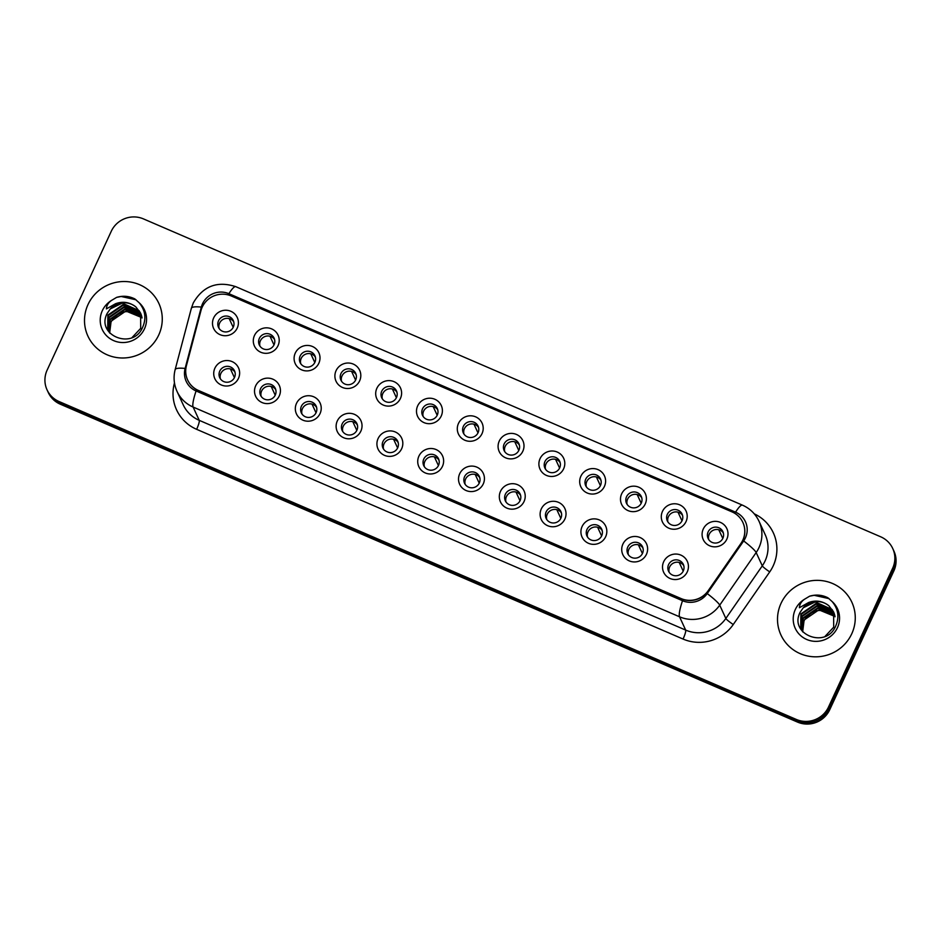 <?xml version="1.0" encoding="UTF-8"?>
<svg xmlns="http://www.w3.org/2000/svg" width="941" height="941" viewBox="0 0 941 941"><rect width="100%" height="100%" fill="white"/><g stroke="black" fill="none" stroke-linecap="round" stroke-linejoin="round"><path stroke-width="1.41" d="M279.265 395.949A13.021 12.692 155.3 0 1 262.08 402.56A13.021 12.692 155.3 0 1 255.693 385.786A13.021 12.692 155.3 0 1 272.878 379.188A13.021 12.692 155.3 0 1 279.265 395.949M260.575 388.692A8.14 7.928 -24.7 0 0 267.903 399.831A8.14 7.928 -24.7 0 0 275.325 388.468A8.14 7.928 -24.7 0 0 260.575 388.692M320.058 413.546A13.021 12.692 155.3 0 1 302.873 420.156A13.021 12.692 155.3 0 1 296.497 403.383A13.021 12.692 155.3 0 1 313.682 396.773A13.021 12.692 155.3 0 1 320.058 413.546M301.367 406.289A8.14 7.928 -24.7 0 0 308.707 417.428A8.14 7.928 -24.7 0 0 316.129 406.053A8.14 7.928 -24.7 0 0 301.367 406.289M360.862 431.143A13.021 12.692 155.3 0 1 343.677 437.741A13.021 12.692 155.3 0 1 337.29 420.98A13.021 12.692 155.3 0 1 354.475 414.369A13.021 12.692 155.3 0 1 360.862 431.143M342.171 423.885A8.14 7.928 -24.7 0 0 349.499 435.024A8.14 7.928 -24.7 0 0 356.921 423.65A8.14 7.928 -24.7 0 0 342.171 423.885M401.654 448.728A13.021 12.692 155.3 0 1 384.469 455.338A13.021 12.692 155.3 0 1 378.094 438.565A13.021 12.692 155.3 0 1 395.279 431.966A13.021 12.692 155.3 0 1 401.654 448.728M382.975 441.47A8.14 7.928 -24.7 0 0 390.303 452.609A8.14 7.928 -24.7 0 0 397.725 441.247A8.14 7.928 -24.7 0 0 382.975 441.47M442.458 466.324A13.021 12.692 155.3 0 1 425.273 472.935A13.021 12.692 155.3 0 1 418.898 456.162A13.021 12.692 155.3 0 1 436.071 449.551A13.021 12.692 155.3 0 1 442.458 466.324M423.768 459.067A8.14 7.928 -24.7 0 0 431.107 470.206A8.14 7.928 -24.7 0 0 438.53 458.832A8.14 7.928 -24.7 0 0 423.768 459.067M483.262 483.921A13.021 12.692 155.3 0 1 466.077 490.52A13.021 12.692 155.3 0 1 459.69 473.758A13.021 12.692 155.3 0 1 476.875 467.148A13.021 12.692 155.3 0 1 483.262 483.921M464.572 476.664A8.14 7.928 -24.7 0 0 471.9 487.803A8.14 7.928 -24.7 0 0 479.322 476.428A8.14 7.928 -24.7 0 0 464.572 476.664M524.055 501.506A13.021 12.692 155.3 0 1 506.87 508.116A13.021 12.692 155.3 0 1 500.494 491.343A13.021 12.692 155.3 0 1 517.679 484.744A13.021 12.692 155.3 0 1 524.055 501.506M505.364 494.248A8.14 7.928 -24.7 0 0 512.704 505.388A8.14 7.928 -24.7 0 0 520.126 494.025A8.14 7.928 -24.7 0 0 505.364 494.248M564.859 519.103A13.021 12.692 155.3 0 1 547.674 525.713A13.021 12.692 155.3 0 1 541.287 508.94A13.021 12.692 155.3 0 1 558.472 502.329A13.021 12.692 155.3 0 1 564.859 519.103M546.168 511.845A8.14 7.928 -24.7 0 0 553.508 522.984A8.14 7.928 -24.7 0 0 560.93 511.61A8.14 7.928 -24.7 0 0 546.168 511.845M605.663 536.699A13.021 12.692 155.3 0 1 588.478 543.298A13.021 12.692 155.3 0 1 582.091 526.537A13.021 12.692 155.3 0 1 599.276 519.926A13.021 12.692 155.3 0 1 605.663 536.699M586.972 529.442A8.14 7.928 -24.7 0 0 594.3 540.581A8.14 7.928 -24.7 0 0 601.722 529.207A8.14 7.928 -24.7 0 0 586.972 529.442M646.455 554.284A13.021 12.692 155.3 0 1 629.27 560.895A13.021 12.692 155.3 0 1 622.895 544.121A13.021 12.692 155.3 0 1 640.08 537.523A13.021 12.692 155.3 0 1 646.455 554.284M627.765 547.027A8.14 7.928 -24.7 0 0 635.104 558.166A8.14 7.928 -24.7 0 0 642.527 546.803A8.14 7.928 -24.7 0 0 627.765 547.027M687.259 571.881A13.021 12.692 155.3 0 1 670.074 578.492A13.021 12.692 155.3 0 1 663.687 561.718A13.021 12.692 155.3 0 1 680.872 555.108A13.021 12.692 155.3 0 1 687.259 571.881M668.569 564.624A8.14 7.928 -24.7 0 0 675.897 575.763A8.14 7.928 -24.7 0 0 683.319 564.388A8.14 7.928 -24.7 0 0 668.569 564.624M238.461 378.364A13.021 12.692 155.3 0 1 221.276 384.963A13.021 12.692 155.3 0 1 214.889 368.202A13.021 12.692 155.3 0 1 232.074 361.591A13.021 12.692 155.3 0 1 238.461 378.364M219.771 371.107A8.14 7.928 -24.7 0 0 227.11 382.246A8.14 7.928 -24.7 0 0 234.532 370.872A8.14 7.928 -24.7 0 0 219.771 371.107M278.03 345.665A13.021 12.692 155.3 0 1 260.845 352.275A13.021 12.692 155.3 0 1 254.47 335.502A13.021 12.692 155.3 0 1 271.655 328.891A13.021 12.692 155.3 0 1 278.03 345.665M259.34 338.407A8.14 7.928 -24.7 0 0 266.679 349.546A8.14 7.928 -24.7 0 0 274.102 338.172A8.14 7.928 -24.7 0 0 259.34 338.407M318.834 363.25A13.021 12.692 155.3 0 1 301.649 369.86A13.021 12.692 155.3 0 1 295.262 353.098A13.021 12.692 155.3 0 1 312.447 346.488A13.021 12.692 155.3 0 1 318.834 363.25M300.144 355.992A8.14 7.928 -24.7 0 0 307.472 367.131A8.14 7.928 -24.7 0 0 314.906 355.769A8.14 7.928 -24.7 0 0 300.144 355.992M359.638 380.846A13.021 12.692 155.3 0 1 342.453 387.457A13.021 12.692 155.3 0 1 336.066 370.683A13.021 12.692 155.3 0 1 353.251 364.073A13.021 12.692 155.3 0 1 359.638 380.846M340.948 373.589A8.14 7.928 -24.7 0 0 348.276 384.728A8.14 7.928 -24.7 0 0 355.698 373.354A8.14 7.928 -24.7 0 0 340.948 373.589M400.431 398.443A13.021 12.692 155.3 0 1 383.246 405.053A13.021 12.692 155.3 0 1 376.87 388.28A13.021 12.692 155.3 0 1 394.056 381.67A13.021 12.692 155.3 0 1 400.431 398.443M381.74 391.185A8.14 7.928 -24.7 0 0 389.08 402.325A8.14 7.928 -24.7 0 0 396.502 390.95A8.14 7.928 -24.7 0 0 381.74 391.185M441.235 416.028A13.021 12.692 155.3 0 1 424.05 422.638A13.021 12.692 155.3 0 1 417.663 405.877A13.021 12.692 155.3 0 1 434.848 399.266A13.021 12.692 155.3 0 1 441.235 416.028M422.544 408.77A8.14 7.928 -24.7 0 0 429.872 419.909A8.14 7.928 -24.7 0 0 437.294 408.547A8.14 7.928 -24.7 0 0 422.544 408.77M482.027 433.625A13.021 12.692 155.3 0 1 464.842 440.235A13.021 12.692 155.3 0 1 458.467 423.462A13.021 12.692 155.3 0 1 475.652 416.851A13.021 12.692 155.3 0 1 482.027 433.625M463.348 426.367A8.14 7.928 -24.7 0 0 470.676 437.506A8.14 7.928 -24.7 0 0 478.099 426.132A8.14 7.928 -24.7 0 0 463.348 426.367M522.831 451.221A13.021 12.692 155.3 0 1 505.646 457.832A13.021 12.692 155.3 0 1 499.259 441.058A13.021 12.692 155.3 0 1 516.444 434.448A13.021 12.692 155.3 0 1 522.831 451.221M504.141 443.964A8.14 7.928 -24.7 0 0 511.481 455.103A8.14 7.928 -24.7 0 0 518.903 443.729A8.14 7.928 -24.7 0 0 504.141 443.964M563.635 468.806A13.021 12.692 155.3 0 1 546.45 475.417A13.021 12.692 155.3 0 1 540.063 458.643A13.021 12.692 155.3 0 1 557.248 452.045A13.021 12.692 155.3 0 1 563.635 468.806M544.945 461.549A8.14 7.928 -24.7 0 0 552.273 472.688A8.14 7.928 -24.7 0 0 559.695 461.325A8.14 7.928 -24.7 0 0 544.945 461.549M604.428 486.403A13.021 12.692 155.3 0 1 587.243 493.013A13.021 12.692 155.3 0 1 580.868 476.24A13.021 12.692 155.3 0 1 598.053 469.63A13.021 12.692 155.3 0 1 604.428 486.403M585.737 479.145A8.14 7.928 -24.7 0 0 593.077 490.285A8.14 7.928 -24.7 0 0 600.499 478.91A8.14 7.928 -24.7 0 0 585.737 479.145M645.232 504A13.021 12.692 155.3 0 1 628.047 510.61A13.021 12.692 155.3 0 1 621.66 493.837A13.021 12.692 155.3 0 1 638.845 487.226A13.021 12.692 155.3 0 1 645.232 504M626.541 496.742A8.14 7.928 -24.7 0 0 633.881 507.881A8.14 7.928 -24.7 0 0 641.303 496.507A8.14 7.928 -24.7 0 0 626.541 496.742M686.036 521.585A13.021 12.692 155.3 0 1 668.851 528.195A13.021 12.692 155.3 0 1 662.464 511.422A13.021 12.692 155.3 0 1 679.649 504.823A13.021 12.692 155.3 0 1 686.036 521.585M667.345 514.327A8.14 7.928 -24.7 0 0 674.673 525.466A8.14 7.928 -24.7 0 0 682.096 514.104A8.14 7.928 -24.7 0 0 667.345 514.327M726.828 539.181A13.021 12.692 155.3 0 1 709.643 545.792A13.021 12.692 155.3 0 1 703.268 529.018A13.021 12.692 155.3 0 1 720.453 522.408A13.021 12.692 155.3 0 1 726.828 539.181M708.138 531.924A8.14 7.928 -24.7 0 0 715.478 543.063A8.14 7.928 -24.7 0 0 722.9 531.689A8.14 7.928 -24.7 0 0 708.138 531.924M237.238 328.068A13.021 12.692 155.3 0 1 220.053 334.678A13.021 12.692 155.3 0 1 213.666 317.905A13.021 12.692 155.3 0 1 230.851 311.295A13.021 12.692 155.3 0 1 237.238 328.068M218.547 320.81A8.14 7.928 -24.7 0 0 225.875 331.95A8.14 7.928 -24.7 0 0 233.297 320.575A8.14 7.928 -24.7 0 0 218.547 320.81M261.175 396.396A8.14 7.928 155.3 0 1 275.772 389.668M301.979 413.981A8.14 7.928 155.3 0 1 316.564 407.265M342.783 431.578A8.14 7.928 155.3 0 1 357.368 424.861M383.575 449.175A8.14 7.928 155.3 0 1 398.161 442.446M424.379 466.76A8.14 7.928 155.3 0 1 438.965 460.043M465.172 484.356A8.14 7.928 155.3 0 1 479.769 477.64M505.976 501.953A8.14 7.928 155.3 0 1 520.561 495.225M546.78 519.538A8.14 7.928 155.3 0 1 561.365 512.821M587.572 537.135A8.14 7.928 155.3 0 1 602.169 530.418M628.376 554.731A8.14 7.928 155.3 0 1 642.962 548.003M669.18 572.316A8.14 7.928 155.3 0 1 683.766 565.6M220.382 378.8A8.14 7.928 155.3 0 1 234.968 372.083M259.951 346.1A8.14 7.928 155.3 0 1 274.537 339.383M300.755 363.697A8.14 7.928 155.3 0 1 315.341 356.98M341.548 381.293A8.14 7.928 155.3 0 1 356.133 374.565M382.352 398.878A8.14 7.928 155.3 0 1 396.937 392.162M423.156 416.475A8.14 7.928 155.3 0 1 437.741 409.758M463.948 434.072A8.14 7.928 155.3 0 1 478.534 427.343M504.752 451.656A8.14 7.928 155.3 0 1 519.338 444.94M545.545 469.253A8.14 7.928 155.3 0 1 560.142 462.537M586.349 486.85A8.14 7.928 155.3 0 1 600.934 480.122M627.153 504.435A8.14 7.928 155.3 0 1 641.738 497.718M667.945 522.032A8.14 7.928 155.3 0 1 682.531 515.315M708.749 539.628A8.14 7.928 155.3 0 1 723.335 532.9M219.147 328.515A8.14 7.928 155.3 0 1 233.744 321.787M200.951 310.659A21.972 21.408 155.3 0 1 231.227 295.956L732.016 511.892A21.972 21.408 155.3 0 1 740.908 543.486L708.185 590.713A21.972 21.408 155.3 0 1 681.072 598.558L198.457 390.468A21.972 21.408 155.3 0 1 186.412 365.72L200.951 310.659M88.031 304.519A39.063 38.063 -24.7 0 0 87.913 336.102A39.063 38.063 -24.7 0 0 123.236 357.992A39.063 38.063 -24.7 0 0 158.735 334.996A39.063 38.063 -24.7 0 0 158.864 303.414A39.063 38.063 -24.7 0 0 123.542 281.524A39.063 38.063 -24.7 0 0 88.031 304.519A39.063 38.063 -24.7 0 0 87.913 336.102A39.063 38.063 -24.7 0 0 123.236 357.992A39.063 38.063 -24.7 0 0 158.735 334.996A39.063 38.063 -24.7 0 0 158.864 303.414A39.063 38.063 -24.7 0 0 123.542 281.524A39.063 38.063 -24.7 0 0 88.031 304.519M781.042 603.334A39.063 38.063 -24.7 0 0 780.912 634.928A39.063 38.063 -24.7 0 0 816.235 656.818A39.063 38.063 -24.7 0 0 851.734 633.822A39.063 38.063 -24.7 0 0 851.864 602.24A39.063 38.063 -24.7 0 0 816.541 580.35A39.063 38.063 -24.7 0 0 781.042 603.334A39.063 38.063 -24.7 0 0 780.912 634.928A39.063 38.063 -24.7 0 0 816.235 656.818A39.063 38.063 -24.7 0 0 851.734 633.822A39.063 38.063 -24.7 0 0 851.864 602.24A39.063 38.063 -24.7 0 0 816.541 580.35A39.063 38.063 -24.7 0 0 781.042 603.334M202.48 303.849A20.02 19.502 -24.7 0 0 201.315 307.084L185.118 368.437A20.02 19.502 -24.7 0 0 196.093 390.974L682.519 600.723A20.02 19.502 -24.7 0 0 707.22 593.559L743.672 540.946A20.02 19.502 -24.7 0 0 735.58 512.163L228.898 293.686A20.02 19.502 -24.7 0 0 202.48 303.849M47.05 389.845L48.273 392.515A24.407 23.784 -24.7 0 0 60.318 404.207L797.509 722.088A24.407 23.784 -24.7 0 0 829.739 709.702L893.868 570.893L893.256 569.564A24.407 23.784 -24.7 0 0 893.338 549.826A24.407 23.784 -24.7 0 1 893.256 569.564L829.127 708.361L893.256 569.564L892.644 568.235A24.407 23.784 -24.7 0 0 892.727 548.485A24.407 23.784 -24.7 0 0 880.682 536.793L143.491 218.912A24.407 23.784 -24.7 0 0 111.261 231.298L47.132 370.107A24.407 23.784 -24.7 0 0 47.05 389.845A24.407 23.784 -24.7 0 0 59.095 401.548L796.286 719.43A24.407 23.784 -24.7 0 0 828.515 707.032L892.644 568.235M797.509 722.088L796.898 720.759A24.407 23.784 -24.7 0 0 829.127 708.361A24.407 23.784 -24.7 0 1 796.898 720.759L59.706 402.877L796.898 720.759L796.286 719.43M47.662 391.174A24.407 23.784 -24.7 0 0 59.706 402.877A24.407 23.784 -24.7 0 1 47.662 391.174M742.861 522.431L742.943 522.596A21.972 21.408 155.3 0 1 740.979 543.651L708.267 590.877A21.972 21.408 155.3 0 1 681.155 598.735L198.539 390.633A21.972 21.408 155.3 0 1 187.694 380.093M893.868 570.893A24.407 23.784 -24.7 0 0 893.95 551.155L892.727 548.485M233.192 327.327L229.181 318.599M233.356 321.281L233.886 322.41M234.58 371.566L235.109 372.707M234.427 377.623L230.404 368.896M273.996 344.924L269.973 336.196M274.16 338.866L274.678 340.007M314.8 362.508L310.777 353.792M314.953 356.463L315.482 357.592M355.592 380.105L351.581 371.377M355.757 374.059L356.286 375.188M396.396 397.702L392.373 388.974M396.561 391.644L397.078 392.785M275.384 389.162L275.913 390.292M275.219 395.208L271.208 386.492M316.188 406.759L316.705 407.888M316.023 412.805L312 404.077M356.98 424.344L357.509 425.485M356.815 430.402L352.804 421.674M135.88 306.954A18.397 17.926 -24.7 0 0 110.262 308.942L107.133 313.471C95.7 335.161 132.34 350.264 142.314 328.033C146.561 318.87 145.502 310.436 139.139 302.743L134.916 298.967C129.07 296.027 122.965 295.498 116.613 297.38L111.626 300.355C108.368 302.579 106.615 305.437 106.38 308.895L115.567 303.72C122.93 301.085 129.705 302.155 135.88 306.954L140.621 313.2L140.691 328.362L132.14 337.466M109.485 332.667L110.803 321.399L125.894 311.036L142.009 317.682M109.662 332.902L111.038 321.928C118.672 310.565 128.388 308.613 140.185 316.07A18.397 17.926 -24.7 0 1 142.056 317.952M108.803 331.691L109.826 319.281L124.918 308.919L141.773 316.505M108.968 331.938L110.073 319.811L125.165 309.448L141.832 316.799M108.215 330.691L108.85 317.176L123.941 306.813L140.762 314.341L141.456 315.376M108.356 330.938L109.097 317.705L124.188 307.342L141.538 315.658M109.874 333.173L107.686 329.644L107.874 315.059L122.977 304.696L139.786 312.236L141.068 314.27M107.815 329.915L108.121 315.588L123.212 305.225L140.033 312.753L141.174 314.541M110.262 308.942L122.248 303.12L139.056 310.648L140.738 313.459M116.613 297.38L121.177 296.486L136.045 299.803M828.892 605.781A18.397 17.926 -24.7 0 0 803.261 607.768L800.132 612.297C788.699 633.987 825.339 649.09 835.326 626.847C839.572 617.696 838.502 609.262 832.138 601.57L827.915 597.794C822.069 594.853 815.976 594.324 809.613 596.194L804.637 599.17C801.379 601.405 799.627 604.251 799.391 607.721L808.578 602.534C815.941 599.899 822.705 600.981 828.892 605.781L833.62 612.015L833.691 627.188L825.139 636.292M802.485 631.482L803.802 620.213L818.893 609.862L835.02 616.496M802.661 631.729L804.049 620.742C811.683 609.38 821.399 607.439 833.197 614.896A18.397 17.926 -24.7 0 1 835.067 616.767M801.814 630.517L802.826 618.108L817.929 607.745L834.773 615.332M801.979 630.764L803.073 618.637L818.164 608.274L834.843 615.614M801.214 629.505L801.861 615.99L816.953 605.639L833.761 613.167L834.455 614.191M801.356 629.764L802.097 616.52L817.2 606.157L834.549 614.473M802.885 631.999L800.697 628.47L800.885 613.885L815.976 603.522L832.785 611.05L834.079 613.097M800.815 628.729L801.132 614.414L816.223 604.051L833.032 611.579L834.173 613.367M803.261 607.768L815.247 601.934L832.056 609.474L833.738 612.285M809.613 596.194L814.177 595.312L829.045 598.629M437.189 415.287L433.178 406.571M437.353 409.241L437.883 410.37M477.993 432.884L473.97 424.156M478.157 426.838L478.675 427.967M518.797 450.48L514.774 441.752M518.962 444.423L519.479 445.564M397.784 441.941L398.302 443.07M397.62 447.987L393.597 439.271M438.588 459.537L439.106 460.667M438.424 465.583L434.401 456.856M479.381 477.122L479.91 478.263M479.216 483.18L475.205 474.452M559.589 468.065L555.578 459.349M559.754 462.019L560.283 463.148M600.393 485.662L596.371 476.934M600.558 479.616L601.076 480.745M641.197 503.259L637.175 494.531M641.35 497.201L641.88 498.342M681.99 520.844L677.979 512.127M682.154 514.798L682.684 515.927M722.794 538.44L718.771 529.712M722.959 532.394L723.476 533.523M520.185 494.719L520.702 495.848M520.02 500.765L515.997 492.049M560.977 512.316L561.506 513.445M560.824 518.362L556.801 509.634M601.781 529.901L602.311 531.042M601.617 535.958L597.606 527.231M642.585 547.497L643.103 548.627M642.421 553.543L638.398 544.827M683.378 565.094L683.907 566.223M683.213 571.14L679.202 562.412M754.259 513.833A40.686 39.64 155.3 0 1 773.22 565.8A40.686 39.64 155.3 0 1 769.726 571.893L733.262 624.518A40.686 39.64 155.3 0 1 683.06 639.057L196.634 429.319A40.686 39.64 155.3 0 1 174.32 383.493L174.473 382.905M743.672 540.946A28.477 3.317 34.7 0 1 756.164 552.543L762.292 565.835A32.547 31.712 -24.7 0 0 765.08 560.954A32.547 31.712 -24.7 0 0 765.186 534.641L759.058 521.338A32.547 31.712 155.3 0 1 758.964 547.662A32.547 31.712 155.3 0 1 756.164 552.543L719.712 605.157A32.547 31.712 155.3 0 1 679.543 616.79L193.117 407.053A28.477 4.823 -66.7 0 1 196.093 390.974M735.58 512.163A28.477 4.823 -66.7 0 1 742.461 505.152L235.779 286.664C217.23 280.665 203.068 286.088 193.281 302.943L191.364 308.272A28.477 4.987 14.8 0 1 201.315 307.084M682.519 600.723A28.477 4.823 113.3 0 0 679.543 616.79L685.671 630.094A32.547 31.712 -24.7 0 0 725.84 618.46L762.292 565.835A8.14 0.953 -145.3 0 0 769.726 571.893M707.22 593.559A28.477 3.317 34.7 0 1 719.712 605.157L725.84 618.46A8.14 0.953 -145.3 0 0 733.262 624.518M191.364 308.272L175.155 369.625A28.477 4.987 14.8 0 1 185.118 368.437M196.634 429.319A8.14 1.376 -66.7 0 0 199.245 420.345L193.117 407.053A32.547 31.712 155.3 0 1 177.049 391.444L183.177 404.748A32.547 31.712 -24.7 0 0 199.245 420.345L685.671 630.094A8.14 1.376 -66.7 0 1 683.06 639.057M235.779 286.664A28.477 4.823 113.3 0 0 228.898 293.686M59.095 401.548L60.318 404.207M828.515 707.032L829.739 709.702M111.626 300.355A23.278 22.678 -24.7 0 0 102.322 310.671A23.278 22.678 -24.7 0 0 113.732 340.654A23.278 22.678 -24.7 0 0 144.455 328.844A23.278 22.678 -24.7 0 0 139.139 302.743M804.637 599.17A23.278 22.678 -24.7 0 0 795.321 609.497A23.278 22.678 -24.7 0 0 806.731 639.48A23.278 22.678 -24.7 0 0 837.455 627.671A23.278 22.678 -24.7 0 0 832.138 601.57M759.058 521.338C755.517 513.892 749.989 508.493 742.461 505.152M175.155 369.625C173.262 377.118 173.885 384.387 177.049 391.444"/></g></svg>
